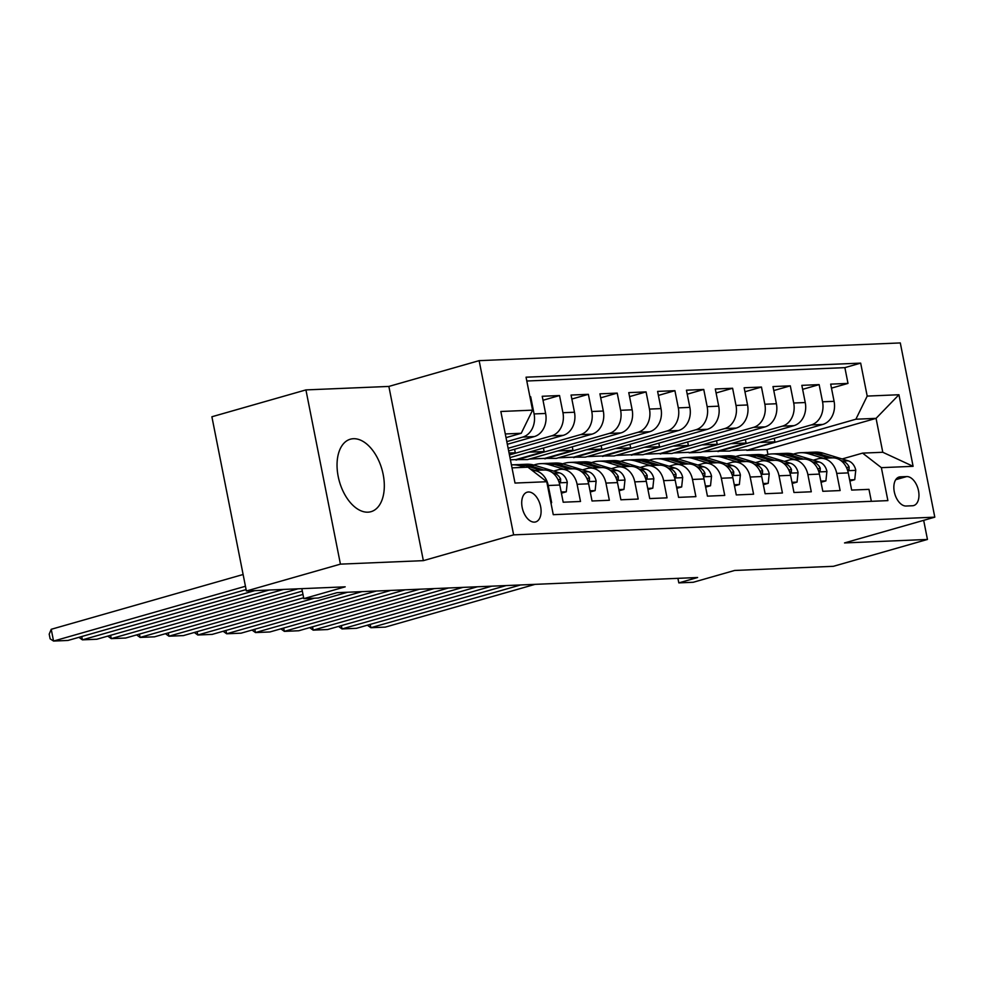 <?xml version="1.0" encoding="UTF-8"?>
<svg xmlns="http://www.w3.org/2000/svg" width="984" height="984" viewBox="0 0 984 984"><rect width="100%" height="100%" fill="white"/><g stroke="black" fill="none" stroke-linecap="round" stroke-linejoin="round"><path stroke-width="1.48" d="M367.954 512.172A37.687 22.115 74.1 0 0 371.017 511.68A37.687 22.115 74.1 0 0 382.616 471.926A37.687 22.115 74.1 0 0 353.404 438.716A37.687 22.115 74.1 0 0 350.329 439.208A37.687 22.115 74.1 0 0 338.742 478.962A37.687 22.115 74.1 0 0 367.954 512.172M534.386 522.123A15.461 9.077 74.1 0 0 535.64 521.926A15.461 9.077 74.1 0 0 540.4 505.616A15.461 9.077 74.1 0 0 528.42 491.988A15.461 9.077 74.1 0 0 527.153 492.197A15.461 9.077 74.1 0 0 522.406 508.507A15.461 9.077 74.1 0 0 534.386 522.123M305.926 389.91L211.892 416.761L246.381 590.99L340.427 564.139L423.354 560.646L513.636 534.865L479.134 360.648L388.864 386.429L305.926 389.91L340.427 564.139M513.636 534.865L934.8 517.166L900.298 342.936L479.134 360.648M934.8 517.166L844.518 542.934L927.457 539.453L923.668 520.339M927.457 539.453L833.423 566.304L734.617 570.462L693.24 582.27L678.812 582.885L697.619 577.51L337.045 592.676L318.226 598.038L303.81 598.641L345.187 586.833L246.381 590.99M550.905 502.726L551.655 502.701L548.248 485.506L559.798 485.026A19.323 15.498 -92.4 0 0 543.931 470.008L532.393 470.5A19.323 15.498 87.6 0 1 548.248 485.506M559.798 485.026L563.192 502.209L580.498 501.483L577.104 484.3L588.641 483.808A19.323 15.498 -92.4 0 0 572.786 468.802L561.237 469.282A19.323 15.498 87.6 0 1 577.104 484.3M588.641 483.808L592.036 500.991L609.354 500.266L605.947 483.082L617.485 482.603A19.323 15.498 -92.4 0 0 601.63 467.584L590.092 468.077A19.323 15.498 87.6 0 1 605.947 483.082M617.485 482.603L620.892 499.786L638.198 499.06L634.791 481.865L646.328 481.385A19.323 15.498 -92.4 0 0 630.473 466.379L618.936 466.859A19.323 15.498 87.6 0 1 634.791 481.865M646.328 481.385L649.735 498.568L667.041 497.842L663.646 480.659L675.184 480.167A19.323 15.498 -92.4 0 0 659.317 465.161L647.779 465.641A19.323 15.498 87.6 0 1 663.646 480.659M675.184 480.167L678.579 497.363L695.885 496.637L692.49 479.442L704.027 478.962A19.323 15.498 -92.4 0 0 688.173 463.944L676.635 464.436A19.323 15.498 87.6 0 1 692.49 479.442M704.027 478.962L707.434 496.145L724.741 495.419L721.334 478.236L732.871 477.744A19.323 15.498 -92.4 0 0 717.016 462.738L705.479 463.218A19.323 15.498 87.6 0 1 721.334 478.236M732.871 477.744L736.278 494.927L753.584 494.202L750.177 477.019L761.714 476.539A19.323 15.498 -92.4 0 0 745.86 461.521L734.322 462.013A19.323 15.498 87.6 0 1 750.177 477.019M761.714 476.539L765.121 493.722L782.428 492.996L779.033 475.801L790.57 475.321A19.323 15.498 -92.4 0 0 774.703 460.315L763.166 460.795A19.323 15.498 87.6 0 1 779.033 475.801M790.57 475.321L793.965 492.504L811.283 491.779L807.876 474.596L819.414 474.103A19.323 15.498 -92.4 0 0 803.559 459.097L792.022 459.577A19.323 15.498 87.6 0 1 807.876 474.596M819.414 474.103L822.821 491.299L840.127 490.561L836.72 473.378A19.323 15.498 -92.4 0 0 820.865 458.372A19.323 15.498 -92.4 0 0 817.95 458.839L813.276 460.18M745.368 439.528L746.069 443.046L717.853 451.103L729.488 451.09L822.772 424.448A19.323 15.498 -92.4 0 0 834.088 401.324L830.681 384.141L847.999 383.403L831.48 388.127M717.951 451.582L811.234 424.94A19.323 15.498 -92.4 0 0 822.55 401.804L819.143 384.621L802.624 389.332M819.143 384.621L801.837 385.347L805.244 402.53A19.323 15.498 -92.4 0 1 793.928 425.666L700.633 452.308L689.095 452.788L782.391 426.146L793.928 425.666M687.681 441.964L688.37 445.481L660.166 453.526L671.789 453.513L765.072 426.884A19.323 15.498 -92.4 0 0 776.401 403.748L772.994 386.564L790.3 385.839L773.781 390.55M658.825 443.169L659.526 446.687L631.31 454.743L642.946 454.731L736.229 428.089A19.323 15.498 -92.4 0 0 747.545 404.965L744.15 387.77L761.456 387.044L744.937 391.767M629.981 444.387L630.683 447.904L602.466 455.961L614.102 455.949L707.385 429.307A19.323 15.498 -92.4 0 0 718.701 406.171L715.294 388.988L732.613 388.262L716.094 392.973M601.138 445.592L601.827 449.11L573.623 457.166L585.246 457.154L678.542 430.512A19.323 15.498 -92.4 0 0 689.858 407.388L686.451 390.205L703.757 389.467L687.238 394.19M572.282 446.81L572.983 450.328L544.767 458.384L556.403 458.372L649.686 431.73A19.323 15.498 -92.4 0 0 661.002 408.606L657.607 391.411L674.913 390.685L658.394 395.408M543.439 448.027L544.14 451.545L515.923 459.589L527.559 459.577L620.842 432.948A19.323 15.498 -92.4 0 0 632.159 409.811L628.764 392.628L646.07 391.903L629.551 396.613M509.97 457.585L591.999 434.153A19.323 15.498 -92.4 0 0 603.315 411.029L599.908 393.834L617.214 393.108L600.695 397.831M508.654 450.93L563.156 435.371A19.323 15.498 -92.4 0 0 574.471 412.234L571.064 395.051L588.37 394.326L571.852 399.037M507.338 444.288L534.3 436.588A19.323 15.498 -92.4 0 0 545.616 413.452L542.221 396.269L559.527 395.531L543.008 400.254M561.237 469.282A19.323 15.498 87.6 0 0 558.322 469.762L553.66 471.09M590.092 468.077A19.323 15.498 87.6 0 0 587.165 468.544L582.503 469.872M618.936 466.859A19.323 15.498 87.6 0 0 616.021 467.326L611.347 468.667M647.779 465.641A19.323 15.498 87.6 0 0 644.864 466.121L640.19 467.449M676.635 464.436A19.323 15.498 87.6 0 0 673.708 464.903L669.046 466.244M705.479 463.218A19.323 15.498 87.6 0 0 702.564 463.698L697.89 465.026M734.322 462.013A19.323 15.498 87.6 0 0 731.407 462.48L726.733 463.808M763.166 460.795A19.323 15.498 87.6 0 0 760.251 461.262L755.577 462.603M792.022 459.577A19.323 15.498 87.6 0 0 789.094 460.057L784.433 461.385M906.694 476.563L900.348 476.834A14.981 8.795 74.1 0 0 899.118 477.019A14.981 8.795 74.1 0 0 894.518 492.824A14.981 8.795 74.1 0 0 906.129 506.022L912.476 505.751A14.981 8.795 74.1 0 0 913.693 505.555A14.981 8.795 74.1 0 0 918.293 489.761A14.981 8.795 74.1 0 0 906.694 476.563L895.735 479.688M512 467.855L527.965 467.191L546.747 481.729L553.266 514.681L887.888 500.622L881.369 467.658L862.587 453.12L842.12 458.962M546.747 481.729L515.013 483.058L500.844 411.484L532.578 410.156L526.046 377.192L860.668 363.121L867.199 396.085L898.933 394.744L913.103 466.318L881.369 467.658M506.809 441.619L522.762 437.068L534.3 436.588M508.125 448.273L551.606 435.851L563.156 435.371M509.441 454.916L580.462 434.645L591.999 434.153M516.022 460.069L609.305 433.427L620.842 432.948M544.865 458.851L638.149 432.222L649.686 431.73M573.709 457.646L667.004 431.004L678.542 430.512M602.565 456.428L695.848 429.787L707.385 429.307M631.408 455.211L724.691 428.581L736.229 428.089M660.252 454.005L753.535 427.363L765.072 426.884M847.999 383.403L844.875 367.635L526.797 381.005M522.762 437.068A19.323 15.498 87.6 0 0 534.078 413.932L530.683 396.749L529.921 396.786M559.527 395.531L562.934 412.726A19.323 15.498 87.6 0 1 551.606 435.851M588.37 394.326L591.778 411.509A19.323 15.498 87.6 0 1 580.462 434.645M617.214 393.108L620.621 410.303A19.323 15.498 87.6 0 1 609.305 433.427M646.07 391.903L649.465 409.086A19.323 15.498 87.6 0 1 638.149 432.222M674.913 390.685L678.32 407.868A19.323 15.498 87.6 0 1 667.004 431.004M703.757 389.467L707.164 406.663A19.323 15.498 87.6 0 1 695.848 429.787M732.613 388.262L736.007 405.445A19.323 15.498 87.6 0 1 724.691 428.581M761.456 387.044L764.851 404.239A19.323 15.498 87.6 0 1 753.535 427.363M790.3 385.839L793.707 403.022A19.323 15.498 87.6 0 1 782.391 426.146M871.344 501.311L868.97 489.356L851.664 490.081L848.257 472.898A19.323 15.498 -92.4 0 0 832.403 457.88L820.865 458.372M862.587 453.12L882.783 452.271L876.067 418.36L855.883 419.221L867.199 396.085M767.951 454.399L766.991 449.516L876.067 418.36L898.933 394.744M766.991 449.516L746.794 450.364L855.883 419.221M301.83 588.653L303.81 598.641M677.914 578.334L678.812 582.885M506.022 437.634L521.249 433.28L505.284 433.956M774.211 438.323L774.912 441.841L746.794 450.364M746.696 449.897L731.432 450.537M717.853 451.103L702.588 451.742M716.524 440.746L717.213 444.264L689.095 452.788M689.009 452.32L673.745 452.96M660.166 453.526L644.889 454.178M631.31 454.743L616.046 455.383M602.466 455.961L587.202 456.601M573.623 457.166L558.358 457.806M544.767 458.384L529.503 459.024M515.923 459.589L510.413 459.823M844.875 367.635L860.668 363.121M774.912 441.841L759.648 442.48M530.683 396.749L529.958 396.958M746.069 443.046L730.804 443.686M717.213 444.264L701.949 444.903M688.37 445.481L673.105 446.121M659.526 446.687L644.262 447.326M630.683 447.904L615.418 448.544M601.827 449.11L586.562 449.762M572.983 450.328L557.719 450.967M544.14 451.545L528.875 452.185M514.595 449.233L515.296 452.751L509.343 454.448M515.296 452.751L509.06 453.009M532.578 410.156L521.249 433.28M882.783 452.271L913.103 466.318M423.354 560.646L388.864 386.429M849.647 479.897L854.739 479.675L855.76 470.143A12.804 10.271 -92.4 0 0 848.11 460.795L823.141 453.157A36.962 29.631 -92.4 0 0 815.035 452.111L809.561 452.345A36.962 29.631 -92.4 0 0 807.827 452.48M535.075 584.348L385.298 627.115L370.87 627.718L370.218 624.397M823.423 458.261L808.713 453.772A36.962 29.631 -92.4 0 0 800.619 452.714A36.962 29.631 -92.4 0 0 793.448 454.128M520.647 584.951L370.87 627.718L367.389 625.197M832.366 457.88L817.655 453.39A36.962 29.631 -92.4 0 0 809.561 452.345M800.619 452.714L806.093 452.48A36.962 29.631 87.6 0 1 814.199 453.538L828.897 458.027M847.236 469.27L849.057 469.442L849.118 466.969A12.804 10.271 -92.4 0 0 842.636 461.029L840.656 460.414M849.881 481.065L854.739 479.675M820.804 481.102L825.896 480.893L826.917 471.348A12.804 10.271 -92.4 0 0 819.266 462L794.297 454.374A36.962 29.631 -92.4 0 0 786.191 453.317L780.706 453.55A36.962 29.631 -92.4 0 0 778.984 453.686M506.231 585.554L356.454 628.321L342.026 628.936L341.374 625.603M794.58 459.479L779.869 454.977A36.962 29.631 -92.4 0 0 771.764 453.932A36.962 29.631 -92.4 0 0 764.605 455.346M491.803 586.169L342.026 628.936L338.545 626.414M803.522 459.097L788.811 454.608A36.962 29.631 -92.4 0 0 780.706 453.55M771.764 453.932L777.249 453.698A36.962 29.631 87.6 0 1 785.355 454.756L800.054 459.245M818.38 470.487L820.201 470.659L820.275 468.187A12.804 10.271 -92.4 0 0 813.78 462.234L811.812 461.631M821.037 482.283L825.896 480.893M791.948 482.32L797.052 482.099L798.073 472.566A12.804 10.271 -92.4 0 0 790.423 463.218L765.441 455.592A36.962 29.631 -92.4 0 0 757.348 454.534L751.862 454.768A36.962 29.631 -92.4 0 0 750.128 454.903M477.388 586.772L327.598 629.539L313.183 630.141L312.518 626.82M765.724 460.684L751.026 456.195A36.962 29.631 -92.4 0 0 742.92 455.137A36.962 29.631 -92.4 0 0 735.749 456.551M462.96 587.374L313.183 630.141L309.702 627.632M774.666 460.315L759.968 455.813A36.962 29.631 -92.4 0 0 751.862 454.768M742.92 455.137L748.406 454.916A36.962 29.631 87.6 0 1 756.499 455.961L771.21 460.451M789.537 471.693L791.357 471.877L791.431 469.393A12.804 10.271 -92.4 0 0 784.937 463.452L782.956 462.849M792.181 483.488L797.052 482.099M763.104 483.525L768.209 483.316L769.217 473.771A12.804 10.271 -92.4 0 0 761.567 464.436L736.598 456.797A36.962 29.631 -92.4 0 0 728.492 455.752L723.019 455.973A36.962 29.631 -92.4 0 0 721.284 456.109M448.532 587.977L298.755 630.756L284.339 631.359L283.675 628.038M736.881 461.902L722.182 457.4A36.962 29.631 -92.4 0 0 714.076 456.355A36.962 29.631 -92.4 0 0 706.906 457.769M434.116 588.592L284.339 631.359L280.846 628.837M745.823 461.521L731.124 457.031A36.962 29.631 -92.4 0 0 723.019 455.973M714.076 456.355L719.55 456.121A36.962 29.631 87.6 0 1 727.656 457.179L742.366 461.668M760.694 472.91L762.514 473.083L762.575 470.61A12.804 10.271 -92.4 0 0 756.093 464.657L754.113 464.054M763.338 484.706L768.209 483.316M734.261 484.743L739.353 484.534L740.374 474.989A12.804 10.271 -92.4 0 0 732.723 465.641L707.754 458.015A36.962 29.631 -92.4 0 0 699.649 456.957L694.163 457.191A36.962 29.631 -92.4 0 0 692.441 457.326M419.688 589.195L269.911 631.962L255.483 632.564L254.831 629.243M708.037 463.107L693.326 458.618A36.962 29.631 -92.4 0 0 685.221 457.572A36.962 29.631 -92.4 0 0 678.062 458.987M405.26 589.797L255.483 632.564L252.002 630.055M716.979 462.738L702.269 458.249A36.962 29.631 -92.4 0 0 694.163 457.191M685.221 457.572L690.706 457.339A36.962 29.631 87.6 0 1 698.812 458.384L713.511 462.886M731.838 474.116L733.658 474.3L733.732 471.816A12.804 10.271 -92.4 0 0 727.237 465.875L725.269 465.272M734.495 485.911L739.353 484.534M705.417 485.961L710.51 485.739L711.53 476.207A12.804 10.271 -92.4 0 0 703.88 466.859L678.911 459.221A36.962 29.631 -92.4 0 0 670.805 458.175L665.319 458.409A36.962 29.631 -92.4 0 0 663.597 458.544M390.845 590.412L241.068 633.179L226.64 633.782L225.976 630.461M679.181 464.325L664.483 459.836A36.962 29.631 -92.4 0 0 656.377 458.778A36.962 29.631 -92.4 0 0 649.219 460.192M376.417 591.015L226.64 633.782L223.159 631.261M688.124 463.944L673.425 459.454A36.962 29.631 -92.4 0 0 665.319 458.409M656.377 458.778L661.863 458.544A36.962 29.631 87.6 0 1 669.969 459.602L684.667 464.091M702.994 475.333L704.815 475.506L704.888 473.033A12.804 10.271 -92.4 0 0 698.394 467.092L696.414 466.478M705.639 487.129L710.51 485.739M676.561 487.166L681.666 486.957L682.687 477.412A12.804 10.271 -92.4 0 0 675.036 468.064L650.055 460.438A36.962 29.631 -92.4 0 0 641.962 459.393L636.476 459.614A36.962 29.631 -92.4 0 0 634.741 459.749M361.989 591.618L212.212 634.385L197.796 635L197.132 631.666M650.338 465.543L635.639 461.041A36.962 29.631 -92.4 0 0 627.534 459.995A36.962 29.631 -92.4 0 0 620.363 461.41M347.573 592.233L197.796 635L194.303 632.478M659.28 465.161L644.581 460.672A36.962 29.631 -92.4 0 0 636.476 459.614M627.534 459.995L633.007 459.762A36.962 29.631 87.6 0 1 641.113 460.819L655.824 465.309M674.151 476.551L675.971 476.723L676.033 474.251A12.804 10.271 -92.4 0 0 669.551 468.298L667.57 467.695M676.795 488.347L681.666 486.957M647.718 488.384L652.81 488.162L653.831 478.63A12.804 10.271 -92.4 0 0 646.181 469.282L621.212 461.656A36.962 29.631 -92.4 0 0 613.106 460.598L607.632 460.832A36.962 29.631 -92.4 0 0 605.898 460.967M314.339 598.198L183.368 635.602L168.94 636.205L168.289 632.884M621.494 466.748L606.784 462.259A36.962 29.631 -92.4 0 0 598.69 461.201A36.962 29.631 -92.4 0 0 591.519 462.628M303.625 597.755L168.94 636.205L165.46 633.696M630.436 466.379L615.726 461.877A36.962 29.631 -92.4 0 0 607.632 460.832M598.69 461.201L604.164 460.979A36.962 29.631 87.6 0 1 612.269 462.025L626.968 466.527M645.307 477.757L647.128 477.941L647.189 475.457A12.804 10.271 -92.4 0 0 640.707 469.516L638.727 468.913M647.952 489.552L652.81 488.162M618.875 489.589L623.967 489.38L624.988 479.848A12.804 10.271 -92.4 0 0 617.337 470.5L592.368 462.861A36.962 29.631 -92.4 0 0 584.262 461.816L578.777 462.037A36.962 29.631 -92.4 0 0 577.054 462.185M302.974 594.422L154.525 636.82L140.097 637.423L139.445 634.102M592.651 467.966L577.94 463.476A36.962 29.631 -92.4 0 0 569.834 462.418A36.962 29.631 -92.4 0 0 562.676 463.833M302.309 591.101L140.097 637.423L136.616 634.901M601.593 467.584L586.882 463.095A36.962 29.631 -92.4 0 0 578.777 462.037M569.834 462.418L575.32 462.185A36.962 29.631 87.6 0 1 583.426 463.243L598.124 467.732M616.451 478.974L618.272 479.147L618.346 476.674A12.804 10.271 -92.4 0 0 611.851 470.721L609.883 470.118M619.108 490.77L623.967 489.38M590.019 490.807L595.123 490.598L596.144 481.053A12.804 10.271 -92.4 0 0 588.493 471.705L563.524 464.079A36.962 29.631 -92.4 0 0 555.419 463.021L549.933 463.255A36.962 29.631 -92.4 0 0 548.211 463.39M298.029 588.813L125.681 638.026L111.254 638.628L110.589 635.307M563.795 469.171L549.097 464.682A36.962 29.631 -92.4 0 0 540.991 463.636A36.962 29.631 -92.4 0 0 533.832 465.051M283.601 589.416L111.254 638.628L107.773 636.119M572.737 468.802L558.039 464.313A36.962 29.631 -92.4 0 0 549.933 463.255M540.991 463.636L546.477 463.402A36.962 29.631 87.6 0 1 554.582 464.448L569.281 468.95M587.608 480.18L589.428 480.364L589.502 477.88A12.804 10.271 -92.4 0 0 583.008 471.939L581.027 471.336M590.252 491.988L595.123 490.598M561.175 492.025L566.28 491.803L567.288 482.271A12.804 10.271 -92.4 0 0 559.638 472.923L534.669 465.284A36.962 29.631 -92.4 0 0 526.563 464.239L521.089 464.473A36.962 29.631 -92.4 0 0 519.355 464.608M269.173 590.031L96.826 639.243L82.41 639.846L81.746 636.525M534.952 470.389L530.253 468.95M524.89 467.314L520.253 465.899A36.962 29.631 -92.4 0 0 512.147 464.842A36.962 29.631 -92.4 0 0 511.409 464.891M254.758 590.634L82.41 639.846L78.917 637.324M543.894 470.02L529.195 465.518A36.962 29.631 -92.4 0 0 521.089 464.473M512.147 464.842L517.621 464.62A36.962 29.631 87.6 0 1 525.727 465.666L540.437 470.155M558.764 481.397L560.585 481.57L560.646 479.097A12.804 10.271 -92.4 0 0 554.164 473.156L552.184 472.541M561.409 493.193L566.28 491.803M246.111 589.588L67.982 640.449L53.554 641.064L51.229 629.293L49.2 634.126L50.135 638.837L53.554 641.064L245.447 586.267M243.122 574.496L51.229 629.293M811.234 424.94L822.772 424.448M822.55 401.804L834.088 401.324M534.078 413.932L545.616 413.452M562.934 412.726L574.471 412.234M591.778 411.509L603.315 411.029M620.621 410.303L632.159 409.811M649.465 409.086L661.002 408.606M678.32 407.868L689.858 407.388M707.164 406.663L718.701 406.171M736.007 405.445L747.545 404.965M764.851 404.239L776.401 403.748M793.707 403.022L805.244 402.53M836.72 473.378L848.257 472.898M897.986 477.498L900.348 476.834M847.716 470.709L855.736 470.377M817.655 453.39L823.141 453.157M808.713 453.772L814.199 453.538M842.636 461.029L848.11 460.795M846.572 467.695L849.118 466.969M818.872 471.926L826.892 471.594M788.811 454.608L794.297 454.374M779.869 454.977L785.355 454.756M813.78 462.234L819.266 462M817.729 468.913L820.275 468.187M790.029 473.144L798.049 472.8M759.968 455.813L765.441 455.592M751.026 456.195L756.499 455.961M784.937 463.452L790.423 463.218M788.873 470.118L791.431 469.393M761.173 474.349L769.193 474.017M731.124 457.031L736.598 456.797M722.182 457.4L727.656 457.179M756.093 464.657L761.567 464.436M760.029 471.336L762.575 470.61M732.33 475.567L740.349 475.223M702.269 458.249L707.754 458.015M693.326 458.618L698.812 458.384M727.237 465.875L732.723 465.641M731.186 472.554L733.732 471.816M703.486 476.773L711.506 476.441M673.425 459.454L678.911 459.221M664.483 459.836L669.969 459.602M698.394 467.092L703.88 466.859M702.33 473.759L704.888 473.033M674.643 477.99L682.662 477.658M644.581 460.672L650.055 460.438M635.639 461.041L641.113 460.819M669.551 468.298L675.036 468.064M673.486 474.977L676.033 474.251M645.787 479.208L653.806 478.864M615.726 461.877L621.212 461.656M606.784 462.259L612.269 462.025M640.707 469.516L646.181 469.282M644.643 476.182L647.189 475.457M616.943 480.413L624.963 480.081M586.882 463.095L592.368 462.861M577.94 463.476L583.426 463.243M611.851 470.721L617.337 470.5M615.799 477.4L618.346 476.674M588.1 481.631L596.12 481.287M558.039 464.313L563.524 464.079M549.097 464.682L554.582 464.448M583.008 471.939L588.493 471.705M586.944 478.618L589.502 477.88M559.244 482.837L567.276 482.504M529.195 465.518L534.669 465.284M520.253 465.899L525.727 465.666M554.164 473.156L559.638 472.923M558.1 479.823L560.646 479.097"/></g></svg>
